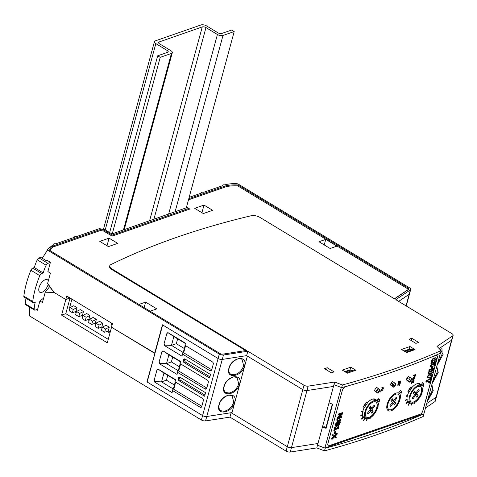 <?xml version="1.0" encoding="UTF-8"?>
<svg xmlns="http://www.w3.org/2000/svg" width="477" height="477" viewBox="0 0 477 477"><rect width="100%" height="100%" fill="white"/><g stroke="black" fill="none" stroke-linecap="round" stroke-linejoin="round"><path stroke-width="0.72" d="M29.616 315.989L29.64 307.116L29.616 315.989L201.389 419.993A3.399 1.509 15.2 0 0 205.557 420.917L229.938 417.119L286.099 451.117A3.399 1.509 15.2 0 0 290.26 452.041L316.77 447.909L324.479 450.866A1088.103 482.11 15.2 0 0 423.2 416.475L423.916 413.827A1088.103 482.11 -164.8 0 1 325.201 448.219L317.485 445.262L316.77 447.909M189.16 197.359L201.24 193.149A2.892 1.282 -164.8 0 1 201.246 192.869A2.892 1.282 -164.8 0 1 203.786 192.261L222.383 185.786A2.892 1.282 -164.8 0 1 222.389 185.505A2.892 1.282 -164.8 0 1 224.923 184.897C228.435 183.8 232.716 183.436 237.779 183.812L409.552 287.822A3.399 1.509 -164.8 0 1 410.721 289.45A3.399 1.509 -164.8 0 1 410.363 289.909L395.827 299.669L451.981 333.673A3.399 1.509 -164.8 0 1 453.15 335.301A3.399 1.509 -164.8 0 1 452.792 335.766L436.992 346.374L441.1 350.583A1088.103 482.11 -164.8 0 1 342.385 384.969L334.669 382.017L333.471 386.43L306.967 390.556L333.471 386.43L317.968 443.497L291.459 447.629A3.399 1.509 -164.8 0 1 287.297 446.705A3.399 1.509 15.2 0 0 291.459 447.629L317.968 443.497L317.485 445.262M68.783 297.225L70.041 298.065L65.814 299.538L54.062 292.425L65.802 299.532L66.762 296.002L112.489 323.692L111.535 327.222L154.989 353.224L146.916 381.874L202.588 415.58L147.166 382.023L162.675 324.956L218.096 358.513A3.399 1.509 15.2 0 0 222.258 359.431L206.756 416.504A3.399 1.509 -164.8 0 1 202.588 415.58A3.399 1.509 15.2 0 0 206.756 416.504L231.142 412.706L287.297 446.705L302.806 389.637L246.645 355.633L247.843 351.221L223.457 355.019A3.399 1.509 -164.8 0 1 219.295 354.101L47.521 250.091L47.962 248.863L53.257 244.701A2.892 1.282 -164.8 0 1 53.269 244.421A2.892 1.282 -164.8 0 1 55.803 243.813L74.4 237.337A2.892 1.282 -164.8 0 1 74.406 237.057A2.892 1.282 -164.8 0 1 76.946 236.449L99.347 228.644L104.701 229.568L111.94 233.951L186.322 207.805M146.916 381.874L147.238 381.761M453.15 335.301L436.443 396.781A3.399 1.509 -164.8 0 1 436.085 397.246L426.712 403.542L436.085 397.246A3.399 1.509 15.2 0 0 436.443 396.781L435.245 401.199A3.399 1.509 15.2 0 1 434.887 401.658L451.594 340.179L439.12 348.55L451.594 340.179A3.399 1.509 15.2 0 0 451.952 339.713A3.399 1.509 -164.8 0 1 451.594 340.179L452.792 335.766M425.514 407.954L434.887 401.658M223.457 355.019L222.258 359.431L246.645 355.633L222.258 359.431A3.399 1.509 -164.8 0 1 218.096 358.513L162.424 324.807L154.667 353.338L111.546 327.228L107.307 342.82L61.581 315.13L65.808 313.657L108.249 339.356M70.041 298.065L65.808 313.657M65.814 299.538L61.581 315.13M36.449 309.674L37.391 310.247L39.907 300.981L42.447 302.519L45.243 292.222L54.062 292.425L49.614 286.707L45.243 292.222M43.645 298.095L39.907 300.981M68.771 297.296L68.104 297.529M74.829 311.863L76.201 312.691M81.281 315.768L82.652 316.597M87.738 319.673L89.104 320.502M94.19 323.585L95.555 324.414M100.641 327.49L102.012 328.319M107.092 331.396L109.943 333.119M231.142 412.706L229.938 417.119M324.479 450.866L325.201 448.219M378.005 405.677A10.202 4.991 -58.7 0 1 373.634 414.883A10.202 4.991 -58.7 0 1 365.984 418.365A10.202 4.991 -58.7 0 1 368.93 404.413A10.202 4.991 -58.7 0 1 376.58 400.93A10.202 4.991 -58.7 0 1 377.665 402.212L379.787 399.732L378.005 405.677M373.342 414.227A8.926 4.365 121.3 0 0 375.918 402.022A8.926 4.365 121.3 0 0 369.222 405.068A8.926 4.365 121.3 0 0 366.646 417.274A8.926 4.365 121.3 0 0 373.342 414.227M376.86 401.127L378.649 399.04L379.787 399.732M375.852 401.98A8.926 4.365 -58.7 0 1 373.217 414.149A8.926 4.365 -58.7 0 1 366.586 417.238M372.102 409.332L374.815 406.171L374.302 405.039L371.595 408.199L370.593 405.975L369.21 407.585L370.212 409.809L367.499 412.969L368.005 414.102L370.718 410.941L371.72 413.165L373.103 411.556L372.102 409.332L369.693 407.871L370.695 410.095L373.103 411.556M370.158 407.328L369.693 407.871M373.837 405.581L374.815 406.171M370.695 410.095L370.224 410.643M369.747 410.351L370.718 410.941M369.681 407.036L371.595 408.199M400.352 396.888A10.202 4.991 -58.7 0 1 396.775 406.112A10.202 4.991 -58.7 0 1 388.26 410.679A10.202 4.991 -58.7 0 1 390.335 397.812A10.202 4.991 -58.7 0 1 398.855 393.245A10.202 4.991 -58.7 0 1 399.547 393.865L401.545 391.17L400.352 396.888M396.369 405.593A8.926 4.365 121.3 0 0 398.188 394.33A8.926 4.365 121.3 0 0 390.741 398.331A8.926 4.365 121.3 0 0 388.922 409.588A8.926 4.365 121.3 0 0 396.369 405.593M378.249 388.54A6.803 3.327 121.3 0 0 376.711 390.264A6.803 3.327 121.3 0 0 375.954 391.402M398.51 393.036L400.4 390.478L401.545 391.17M398.128 394.294A8.926 4.365 -58.7 0 1 396.244 405.516A8.926 4.365 -58.7 0 1 388.856 409.546M394.425 401.455L396.971 398.015L396.274 397.12L393.728 400.555L392.362 398.796L391.062 400.549L392.428 402.314L389.882 405.748L390.58 406.648L393.126 403.208L394.497 404.973L395.791 403.22L394.425 401.455L392.016 399.994M396.035 397.448L396.971 398.015M393.388 401.753L395.791 403.22M392.189 402.636L393.126 403.208M391.885 399.44L393.728 400.555M375.512 391.551L377.73 390.788L378.327 388.594M391.814 385.929L393.638 385.297L394.33 382.763M407.334 380.568L409.546 379.805L410.142 377.617M317.503 445.202L324.861 448.016L423.916 413.827L440.378 353.23A1088.103 482.11 15.2 0 1 341.663 387.616L342.385 384.969M404.794 351.483L409.821 349.748L413.237 349.563L413.947 349.993M354.822 370.587L353.916 370.039L350.5 370.224L345.402 371.982M329.011 402.838L332.624 404.222L326.071 428.346L322.458 426.963M324.861 448.016L341.305 387.479M329.16 445.661L329.237 445.709A3.399 1.664 121.3 0 1 328.265 445.673A3.399 1.664 121.3 0 1 327.914 443.497L342.301 390.55A3.399 1.664 121.3 0 1 345.217 386.871L348.639 385.69M329.237 445.709L420.022 414.37A3.399 1.664 121.3 0 0 422.938 410.697L437.326 357.75A3.399 1.664 121.3 0 0 436.974 355.574A3.399 1.664 121.3 0 0 436.008 355.538L430.946 357.285M362.818 416.707A10.709 5.241 121.3 0 0 363.146 417.125M363.253 417.232A10.709 5.241 121.3 0 0 363.695 417.572A10.709 5.241 121.3 0 0 365.322 417.965M375.918 400.525A10.709 5.241 121.3 0 0 374.821 399.261A10.709 5.241 121.3 0 0 373.652 398.885M407.364 401.33A10.709 5.241 121.3 0 0 407.686 401.747M407.799 401.861A10.709 5.241 121.3 0 0 408.234 402.194A10.709 5.241 121.3 0 0 409.868 402.588M420.464 385.154A10.709 5.241 121.3 0 0 419.361 383.89A10.709 5.241 121.3 0 0 418.192 383.508M410.089 377.808A11.561 5.652 121.3 0 0 408.407 378.112A11.561 5.652 121.3 0 0 406.505 379.06M377.73 390.788L378.649 391.349M393.638 385.297L394.36 385.732M409.546 379.805L410.464 380.366M326.196 427.881L323.847 426.456M405.844 352.115L413.237 349.563M353.916 370.039L346.451 372.615M422.628 389.083A10.202 4.991 -58.7 0 1 419.134 398.295A10.202 4.991 -58.7 0 1 410.53 402.993A10.202 4.991 -58.7 0 1 412.516 390.252A10.202 4.991 -58.7 0 1 421.125 385.553A10.202 4.991 -58.7 0 1 421.769 386.12L423.749 383.401L422.628 389.083M418.723 397.794A8.926 4.365 121.3 0 0 420.464 386.644A8.926 4.365 121.3 0 0 412.933 390.752A8.926 4.365 121.3 0 0 411.192 401.902A8.926 4.365 121.3 0 0 418.723 397.794M390.973 383.478L393.686 385.124M391.331 382.918L393.865 384.462M420.714 385.303L422.61 382.703L423.749 383.401M420.398 386.608A8.926 4.365 -58.7 0 1 418.597 397.717A8.926 4.365 -58.7 0 1 411.126 401.861M416.701 393.746L419.229 390.281L418.508 389.411L415.986 392.875L414.579 391.17L413.291 392.935L414.698 394.646L412.176 398.11L412.891 398.981L415.413 395.516L416.82 397.228L418.108 395.457L416.701 393.746L414.292 392.285L415.7 393.996L418.108 395.457M414.513 391.981L414.292 392.285M418.287 389.715L419.229 390.281M415.7 393.996L414.847 395.171M414.477 394.944L415.413 395.516M414.149 391.76L415.986 392.875M392.744 381.606A1.02 0.501 121.3 0 0 392.732 381.594A1.02 0.501 121.3 0 0 392.44 381.588A1.02 0.501 121.3 0 0 391.796 382.178L390.705 383.907A1.02 0.501 121.3 0 0 390.574 385.058L393.573 387.163A1.02 0.501 121.3 0 0 393.585 387.175A1.02 0.501 121.3 0 0 394.521 386.591L395.612 384.861A1.02 0.501 121.3 0 0 395.743 383.711L392.72 381.588M422.789 410.947L437.469 356.915M328.951 445.739L420.159 414.257M367.338 418.74L366.64 420.625L366.873 418.693M369.824 418.067L370.092 418.728L370.069 417.935M377.975 405.891L378.452 405.963L377.885 406.416M376.472 400.281L378.231 398.545L376.472 400.281A11.049 5.402 121.3 0 0 375.5 399.279A11.049 5.402 121.3 0 0 372.358 399.166A11.049 5.402 121.3 0 0 367.016 403.286M363.599 406.809L366.503 402.427L366.044 402.51L363.182 406.935L363.438 407.09L363.343 406.654M364.35 407.34A11.049 5.402 121.3 0 0 362.949 410.822L361.417 411.347L361.578 411.788L361.417 411.347M362.8 411.371A11.049 5.402 121.3 0 0 362.395 414.346L360.761 415.646L361.006 416.045L360.761 415.646M362.419 414.924A11.049 5.402 121.3 0 0 362.967 417.011L361.477 418.889L361.804 419.211L361.477 418.889M363.224 417.423A11.049 5.402 121.3 0 0 364.023 418.168A11.049 5.402 121.3 0 0 364.571 418.418L363.45 420.583L363.707 420.738L364.822 418.573A11.049 5.402 121.3 0 0 364.977 418.621L363.707 420.738M364.977 418.621L364.726 418.466A11.049 5.402 121.3 0 0 366.276 418.514M408.139 391.432L411.049 387.05L410.59 387.133L407.889 391.277L407.984 391.718L407.889 391.277M408.89 391.963A11.049 5.402 121.3 0 0 407.489 395.445L405.963 395.976L406.124 396.417L405.963 395.976M407.34 395.993A11.049 5.402 121.3 0 0 406.941 398.969L405.307 400.269L405.551 400.674L405.307 400.269M406.959 399.547A11.049 5.402 121.3 0 0 407.507 401.64L406.016 403.512L406.344 403.834L406.016 403.512M407.763 402.051A11.049 5.402 121.3 0 0 408.568 402.791A11.049 5.402 121.3 0 0 409.111 403.047L408.246 405.361L409.367 403.202A11.049 5.402 121.3 0 0 409.522 403.244L408.246 405.361M409.522 403.244L409.266 403.095A11.049 5.402 121.3 0 0 410.816 403.143M411.878 403.369L411.186 405.253L411.412 403.321M414.364 402.695L414.632 403.351L414.608 402.558M422.521 390.514L422.998 390.591L422.431 391.039M421.012 384.897A11.049 5.402 121.3 0 0 420.046 383.907A11.049 5.402 121.3 0 0 416.904 383.788A11.049 5.402 121.3 0 0 411.562 387.914M380.879 390.484L383.252 389.906L381.278 390.824L380.753 392.034L380.879 390.484L383.252 389.906M382.035 387.318L383.52 387.825L381.779 387.163L381.958 387.604L381.779 387.163M383.776 387.98L381.278 390.108L382.155 389.154L382.244 387.718M381.898 388.999L381.099 389.667L381.278 390.108M413.07 382.834L412.778 381.988L411.502 383.407L412.927 381.445L411.943 381.785L411.764 381.367L413.887 380.634L413.768 382.053L413.07 382.834L412.712 382.703M412.551 381.576L411.341 382.924L411.502 383.407M412.522 381.833L412.814 382.679M379.847 389.62L376.848 387.509A1.02 0.501 121.3 0 0 376.836 387.503A1.02 0.501 121.3 0 0 376.544 387.491A1.02 0.501 121.3 0 0 375.9 388.087L374.809 389.81A1.02 0.501 121.3 0 0 374.678 390.961L377.677 393.072A1.02 0.501 121.3 0 0 377.689 393.078A1.02 0.501 121.3 0 0 378.625 392.493L379.716 390.77A1.02 0.501 121.3 0 0 379.847 389.62L379.34 389.31A1.02 0.501 -58.7 0 1 379.209 390.46L378.118 392.189A1.02 0.501 -58.7 0 1 377.474 392.78A1.02 0.501 -58.7 0 1 377.301 392.809M411.663 378.637L408.67 376.532A1.02 0.501 121.3 0 0 408.652 376.52A1.02 0.501 121.3 0 0 408.366 376.508A1.02 0.501 121.3 0 0 407.716 377.104L406.631 378.833A1.02 0.501 121.3 0 0 406.493 379.984L409.493 382.089A1.02 0.501 121.3 0 0 409.504 382.095A1.02 0.501 121.3 0 0 410.447 381.511L411.532 379.787A1.02 0.501 121.3 0 0 411.663 378.637L411.156 378.327A1.02 0.501 -58.7 0 1 411.025 379.477L409.94 381.206A1.02 0.501 -58.7 0 1 409.29 381.803A1.02 0.501 -58.7 0 1 409.117 381.827M414.757 376.609L414.376 376.21L414.602 375.262L413.625 375.602L413.446 375.184L415.819 374.606L414.757 376.609L414.125 376.055L414.507 376.454L414.125 376.055L414.292 375.321M414.96 376.675L412.617 378.225L414.96 376.675M413.905 378.631L412.134 380.008L412.378 380.199L412.134 380.008M415.217 376.83L413.428 378.213L414.751 378.535L412.969 379.948L414.352 379.99L413.148 379.805M414.751 378.535L413.529 378.148M399.792 383.156L399.499 382.315L398.223 383.735L399.643 381.773L398.665 382.113L398.486 381.695L400.608 380.962L400.489 382.381L399.434 383.031M399.273 381.904L398.062 383.252L398.223 383.735M399.243 382.16L399.535 383.007M397.866 385.052L400.245 383.377L397.615 384.897L397.794 385.315L397.615 384.897M398.79 384.975L399.66 385.529L398.802 384.969L397.794 385.315M340.739 414.346L337.328 417.751L337.096 418.609L337.603 418.919L341.633 417.524L341.824 416.809L341.317 416.504L339.254 417.214M341.824 416.809L338.455 418.007L342.623 413.869L342.874 412.963L342.367 412.653L338.336 414.042L338.139 414.757L338.646 415.068L342.051 413.863L337.835 418.061L337.603 418.919M341.019 419.778L338.449 420.666L337.627 420.154L337.895 419.545L337.388 419.724L337.239 421.346L338.259 421.388L340.822 420.499L341.019 419.778L340.512 419.468L337.579 420.452M337.895 419.545L336.881 419.414L336.941 421.161M340.447 421.895L336.416 423.284L335.915 426.188L336.619 426.414L337.937 424.822L338.115 425.412L338.634 425.472L339.421 424.798L340.447 421.895L339.94 421.585L335.909 422.98L335.409 425.878L336.112 426.104M338.873 426.575L338.408 426.736L338.324 427.929L335.265 428.984L335.605 427.732L335.164 427.881L334.294 431.089L334.735 430.934L335.075 429.688L338.748 428.418L338.873 426.575L338.366 426.265L337.901 426.426L337.817 427.619L335.409 428.453M335.605 427.732L334.657 427.577L333.787 430.779L334.294 431.089M335.814 431.476L334.914 431.309L334.335 433.432L334.842 433.742L335.236 433.605L335.814 431.476L335.42 431.613L334.842 433.742M334.526 436.944L336.076 437.975L336.303 437.147L334.991 436.36L337.03 434.464L337.269 433.581L334.8 435.984L333.28 434.827L333.041 435.704L334.383 436.527L332.278 438.512L332.04 439.389L334.55 436.914L336.076 437.975M337.269 433.581L336.762 433.277L334.335 435.632M333.28 434.827L332.773 434.517L332.535 435.4L334.204 436.467M333.876 436.216L331.771 438.208L331.533 439.084L332.04 439.389M431.59 374.839L430.2 375.232M432.788 370.426L428.716 371.75L428.233 373.086L428.734 373.473M430.123 373.08L427.326 376.425L427.034 377.498L427.535 377.885M434.583 363.808L434.207 363.856M433.748 364.017L432.818 364.339M432.108 364.583L430.337 365.352L430.033 366.467L430.534 366.855M431.661 366.551L431.011 368.959L429.139 369.764L428.835 370.879L429.336 371.267M433.384 368.22L432.532 368.59L432.228 369.711L432.728 370.098M434.964 359.634L434.44 361.572L433.539 362.466L433.235 363.587L433.736 363.975M436.127 358.138L435.62 357.833A2.176 1.061 121.3 0 0 435 357.81L433.474 358.334A2.176 1.061 121.3 0 0 431.602 360.684L431.029 362.8A2.176 1.061 121.3 0 0 431.256 364.195L431.763 364.5A2.176 1.061 121.3 0 0 432.383 364.523L433.199 363.069L432.454 363.11L432.4 362.758L432.943 360.761L433.408 360.171L435.274 359.527L434.946 361.882L434.046 362.776L433.909 363.999A2.176 1.061 121.3 0 0 435.775 361.649L436.354 359.533A2.176 1.061 121.3 0 0 436.127 358.138A2.176 1.061 121.3 0 0 435.507 358.114L433.981 358.644A2.176 1.061 121.3 0 0 432.108 360.994L431.536 363.11A2.176 1.061 121.3 0 0 431.763 364.5M430.278 377.021L429.652 379.197L426.205 380.545L425.907 381.666L426.402 382.053M429.103 381.201L428.698 382.697L429.199 383.085M339.141 422.998L338.235 424.441M337.424 423.588L336.321 425.347M376.717 387.467L379.34 389.31M392.613 381.558L395.236 383.407A1.02 0.501 -58.7 0 1 395.105 384.551L394.014 386.281A1.02 0.501 -58.7 0 1 393.37 386.877A1.02 0.501 -58.7 0 1 393.197 386.901M408.533 376.484L411.156 378.327M375.238 399.142A11.049 5.402 -58.7 0 1 376.329 400.775M365.734 418.21A11.049 5.402 -58.7 0 1 363.778 418.001M419.784 383.764A11.049 5.402 -58.7 0 1 420.797 385.189M410.28 402.838A11.049 5.402 -58.7 0 1 408.324 402.624M376.991 400.972A11.049 5.402 121.3 0 0 376.729 400.436M361.727 419.044L363.218 417.166A11.049 5.402 121.3 0 0 363.307 417.321L361.804 419.211M361.011 415.801L362.651 414.501A11.049 5.402 121.3 0 0 362.651 414.734L361.006 416.045M361.673 411.502L363.2 410.977A11.049 5.402 121.3 0 0 363.122 411.257L361.578 411.788M366.503 402.427L367.177 403.554A11.049 5.402 121.3 0 0 364.643 407.418L363.438 407.09M366.64 420.625L367.153 418.734M378.231 398.545L378.44 399.279M377.933 406.142L378.452 405.963M376.591 410.667L376.287 410.906M373.616 414.901L373.342 415.217M370.283 417.81L370.092 418.728M406.273 403.667L407.763 401.795A11.049 5.402 121.3 0 0 407.847 401.944L406.344 403.834M405.557 400.424L407.191 399.124A11.049 5.402 121.3 0 0 407.197 399.362L405.551 400.674M406.213 396.131L407.746 395.6A11.049 5.402 121.3 0 0 407.668 395.88L406.124 396.417M411.049 387.05L411.723 388.183A11.049 5.402 121.3 0 0 409.183 392.04L407.984 391.718M411.186 405.253L411.699 403.357M423.349 385.416L423.564 386.579L423.039 386.996M422.479 390.77L422.998 390.591M421.137 395.29L420.833 395.534M418.162 399.529L417.888 399.839M414.829 402.433L414.632 403.351M380.753 392.034L381.135 390.639M382.155 389.154L382.512 387.819L381.958 387.604M383.359 388.141L382.691 387.884L382.405 388.94L383.359 388.141M383.055 388.028L382.536 388.463M411.943 381.785L414.137 380.789M413.851 381.129L413.142 381.373L413.142 382.566L413.851 381.129M412.885 382.417L413.523 381.242M413.625 375.602L415.819 374.606M415.527 374.946L414.823 375.184L414.829 376.347L415.527 374.946M414.573 376.192L415.205 375.053M414.352 379.99L412.378 380.199M412.384 380.163L414.251 378.72L412.867 378.38M398.665 382.113L400.859 381.117M400.573 381.451L399.863 381.695L399.863 382.894L400.573 381.451M399.607 382.739L400.245 381.564M400.245 383.377L399.04 384.766L399.66 385.529M337.328 417.751L337.835 418.061M338.336 414.042L338.843 414.352L338.646 415.068M342.874 412.963L338.843 414.352M337.716 420.72L337.627 420.154M337.782 425.21L338.634 425.472M335.409 425.878L336.619 426.414M339.791 422.771L338.742 424.745L338.312 424.619L338.533 423.212L339.791 422.771M338.276 424.464L338.742 424.745L338.312 424.619M338.08 423.367L336.828 425.657L336.386 425.526L336.673 423.85L338.08 423.367M336.351 425.365L336.828 425.657L336.386 425.526M336.881 419.414L337.388 419.724M335.909 422.98L336.416 423.284M334.657 427.577L335.164 427.881M337.817 427.619L338.324 427.929M337.901 426.426L338.408 426.736M334.914 431.309L335.42 431.613M331.771 438.208L332.278 438.512M332.535 435.4L333.041 435.704M432.09 375.226L429.592 375.924L432.776 372.293L433.265 370.683L429.222 372.054L428.763 373.527L431.238 372.692L428.054 376.329L427.565 377.939L431.607 376.562L432.09 375.226M435.084 364.195L431.017 365.442L430.564 366.908L432.317 366.324L431.518 369.264L429.819 369.854L429.36 371.321L431.84 370.486L433.164 366.032L434.607 365.537L435.084 364.195M433.408 369.943L433.867 368.477L433.038 368.9L432.758 370.146L433.408 369.943M431.554 377.188L430.707 377.48L430.159 379.507L426.891 380.634L426.432 382.101L429.759 380.98L429.205 383.007L429.878 382.936L431.554 377.188M431.011 368.959L431.518 369.264M429.652 379.197L430.159 379.507M234.207 31.565L222.997 35.465A4.078 1.807 -164.8 0 1 217.417 34.505L205.981 27.583A2.719 1.204 15.2 0 0 202.26 26.939L159.133 41.964A2.719 1.204 15.2 0 0 158.543 42.483A2.719 1.204 15.2 0 0 159.473 43.783L170.909 50.705A4.078 1.807 -164.8 0 1 172.31 52.661A4.078 1.807 -164.8 0 1 171.416 53.436L160.212 57.341L157.672 55.803L167.612 52.339A2.719 1.204 15.2 0 0 168.202 51.82A2.719 1.204 15.2 0 0 167.266 50.52L155.836 43.598A4.078 1.807 -164.8 0 1 154.435 41.642A4.078 1.807 -164.8 0 1 155.323 40.867L200.984 24.959A4.078 1.807 -164.8 0 1 206.571 25.925L218.007 32.841A2.719 1.204 15.2 0 0 221.727 33.485L231.667 30.027L234.207 31.565L186.251 208.067M157.672 55.803L109.65 232.561M160.212 57.341L112.262 233.843M440.032 349.486L441.964 348.627L442.155 354.131L437.653 363.265M436.693 366.807L437.01 366.867L437.2 372.37L432.699 381.505M432.055 385.1L432.245 390.603L427.744 399.744M325.898 427.702L332.308 404.102M286.099 451.117L287.297 446.705L231.876 413.148L247.384 356.08L302.806 389.637A3.399 1.509 15.2 0 0 306.967 390.556A3.399 1.509 -164.8 0 1 302.806 389.637L304.004 385.225L247.843 351.221M398.653 301.381L409.165 294.321A3.399 1.509 15.2 0 0 409.522 293.862A3.399 1.509 -164.8 0 1 409.165 294.327L398.653 301.386M334.669 382.017L308.166 386.143A3.399 1.509 -164.8 0 1 304.004 385.225M186.555 206.94L188.892 208.354L112.155 235.089L104.171 230.254L100.182 229.568L53.227 245.923A20.404 9.039 15.2 0 0 49.703 250.407L220.654 353.916L222.127 354.238L246.543 350.434L112.077 269.016A6.803 3.011 -164.8 0 1 109.746 265.761A6.803 3.011 -164.8 0 1 110.795 264.646A1043.903 462.523 -164.8 0 1 251.236 215.723A6.803 3.011 -164.8 0 1 260.06 217.464L394.527 298.882L409.087 289.11L408.801 288.37L238.017 184.969A36.49 16.164 15.2 0 0 226.104 185.702L188.797 198.694M355.836 370.235L350.756 367.159L342.301 370.104L347.381 373.181L355.836 370.235M418.639 342.42L415.89 343.374L409.027 339.225L411.776 338.265L418.639 342.42M415.032 349.611L406.577 352.557L401.491 349.48L409.952 346.535L415.032 349.611M334.079 371.875L327.216 367.725L324.467 368.679L331.33 372.835L334.079 371.875M42.25 258.254L47.521 250.091M54.062 292.425L47.64 283.398L49.614 286.707L54.062 292.425M46.573 260.657L46.734 260.066L50.419 262.296L47.897 271.562L50.437 273.1L47.64 283.398M68.289 296.927L67.704 298.87L65.802 299.532M109.078 238.148L117.718 243.377L108.416 246.615L99.776 241.386L109.078 238.148L107.009 245.768M50.228 250.729A19.724 8.741 -164.8 0 1 53.591 246.812L100.355 230.522L103.801 231.118L112.083 236.133L189.667 209.105L188.892 208.354M226.104 185.702L226.42 186.608L188.493 199.821M226.42 186.608A35.805 15.866 -164.8 0 1 237.725 185.875L407.805 288.859L408.091 289.593L409.087 289.11M394.384 298.799L408.091 289.593M109.746 265.761L109.585 266.351A6.803 3.011 15.2 0 0 111.916 269.606L245.643 350.577M194.699 208.318L204.001 205.08L212.641 210.309L203.339 213.553L194.699 208.318M138.944 304.439L145.622 302.114L156.802 308.881L150.118 311.207M325.737 239.371L336.917 246.138L330.15 248.493L318.97 241.726L325.737 239.371L324.235 244.91M53.227 245.923L53.591 246.812M100.182 229.568L100.355 230.522M104.171 230.254L103.801 231.118M112.155 235.089L112.083 236.133M238.017 184.969L237.725 185.875M201.932 212.7L204.001 205.08M144.137 307.587L145.622 302.114M333.954 384.665L341.663 387.616M404.007 351.006L409.23 349.182L410.131 349.73M350.708 370.212L350.04 369.806L344.811 371.625M441.1 350.583L440.378 353.23M327.216 367.725L326.608 369.973M411.776 338.265L411.168 340.518M409.952 346.535L409.23 349.182M350.756 367.159L350.04 369.806M237.779 183.812C232.722 183.442 228.441 183.806 224.923 184.897M172.644 390.603L200.084 407.215A1.699 1.282 -109.2 0 0 201.044 407.352A1.699 1.282 -109.2 0 0 201.753 406.511L203.351 400.632A1.699 1.282 -109.2 0 0 202.481 398.39L175.047 381.779L175.602 379.716L175.381 379.96L163.951 373.044L161.548 381.868L172.984 388.791L172.09 392.66L155.067 382.357L154.196 380.115L156.915 370.11L158.072 369.144M156.915 370.11A1.699 1.282 -109.2 0 1 157.625 369.276A1.699 1.282 -109.2 0 1 158.585 369.413L175.602 379.716M154.196 380.115A1.699 1.282 -109.2 0 0 155.067 382.357M182.56 354.125L209.993 370.736A1.699 1.282 -109.2 0 0 210.953 370.873A1.699 1.282 -109.2 0 0 211.663 370.039L213.267 364.154A1.699 1.282 -109.2 0 0 212.396 361.912L184.957 345.3L185.517 343.237L185.291 343.488L173.861 336.565L171.464 345.39L182.894 352.312L181.999 356.182L164.976 345.879L164.106 343.637L166.825 333.638L167.982 332.666M166.825 333.638A1.699 1.282 -109.2 0 1 167.534 332.797A1.699 1.282 -109.2 0 1 168.494 332.934L185.517 343.237M164.106 343.637A1.699 1.282 -109.2 0 0 164.976 345.879M177.605 372.364L205.038 388.976A1.699 1.282 -109.2 0 0 205.998 389.113A1.699 1.282 -109.2 0 0 206.708 388.272L208.306 382.393A1.699 1.282 -109.2 0 0 207.435 380.151L180.002 363.54L180.562 361.477L180.336 361.727L168.906 354.805L166.503 363.629L177.939 370.551L177.045 374.421L160.022 364.118L159.151 361.876L161.87 351.877L163.027 350.905M161.87 351.877A1.699 1.282 -109.2 0 1 162.579 351.036A1.699 1.282 -109.2 0 1 163.539 351.173L180.562 361.477M159.151 361.876A1.699 1.282 -109.2 0 0 160.022 364.118M180.145 377.325A1.699 1.282 -109.2 0 0 179.185 377.194A1.699 1.282 -109.2 0 0 178.476 378.028L178.315 378.619A1.699 1.282 -109.2 0 0 179.185 380.855L204.591 396.238L205.551 392.708L180.145 377.325M210.506 374.469L185.1 359.086A1.699 1.282 -109.2 0 0 184.14 358.954A1.699 1.282 -109.2 0 0 183.43 359.789L183.269 360.379A1.699 1.282 -109.2 0 0 184.14 362.621L209.546 377.999L210.506 374.469M205.557 420.917L206.756 416.504L232.037 412.563M167.731 375.327L166.413 380.175L174.415 385.017M175.381 379.96L175.047 381.779M166.413 380.175L161.548 381.868L154.685 381.618M175.256 381.904L173.395 388.761A1.02 0.453 15.2 0 0 173.747 389.25L201.825 406.255M172.09 392.66L172.984 388.791M158.251 369.264L163.951 373.044M224.202 411.275L220.756 410.703C219.015 409.349 218.514 407.31 219.241 404.579C220.988 397.335 230.48 393.167 232.043 395.671L233.79 402.117C232.019 407.096 228.817 410.148 224.202 411.275M228.596 395.099L232.043 395.671M172.686 357.094L171.368 361.936L179.37 366.777M171.368 361.936L166.503 363.629L159.64 363.379M180.211 363.665L178.35 370.522A1.02 0.453 15.2 0 0 178.702 371.011L206.779 388.016M177.045 374.421L177.939 370.551M163.212 351.024L168.906 354.805M180.336 361.727L180.002 363.54M229.157 393.036L225.71 392.464C223.969 391.11 223.469 389.071 224.196 386.346C225.943 379.096 235.435 374.928 236.997 377.432L238.744 383.878C236.974 388.856 233.778 391.909 229.157 393.036M233.551 376.86L236.997 377.432M177.641 338.855L176.323 343.696L184.325 348.538M176.323 343.696L171.464 345.39L164.595 345.139M185.165 345.426L183.305 352.282A1.02 0.453 15.2 0 0 183.657 352.771L211.734 369.776M181.999 356.182L182.894 352.312M168.166 332.791L173.861 336.565M185.291 343.488L184.957 345.3M234.112 374.797L230.665 374.224C228.924 372.877 228.423 370.838 229.151 368.107C230.898 360.856 240.39 356.689 241.952 359.199L243.699 365.638C241.928 370.617 238.733 373.67 234.112 374.797M238.506 358.621L241.952 359.199M204.919 395.028L180.664 380.342A1.699 1.282 70.8 0 1 179.793 378.1L179.954 377.516A1.699 1.282 70.8 0 1 180.044 377.271M184.998 359.032A1.699 1.282 70.8 0 0 184.909 359.276L184.748 359.861A1.699 1.282 70.8 0 0 185.619 362.103L209.874 376.788M71.926 299.127L69.618 307.617L70 307.85M72.373 312.715L69.201 310.795L70.077 307.558L73.255 309.484L77.006 307.641L75.968 311.463L72.373 312.715L73.255 309.484M76.451 311.755L75.968 311.463M78.83 316.627L75.652 314.701L76.529 311.463L79.707 313.389L83.463 311.547L82.42 315.375L78.83 316.627L79.707 313.389M82.903 315.667L82.42 315.375M85.282 320.532L82.104 318.606L82.986 315.375L86.158 317.294L89.915 315.452L88.877 319.28L85.282 320.532L86.158 317.294M89.36 319.572L88.877 319.28M91.733 324.438L88.555 322.518L89.437 319.28L92.616 321.2L96.366 319.363L95.328 323.185L91.733 324.438L92.616 321.2M95.811 323.478L95.328 323.185M98.184 328.343L95.012 326.423L95.889 323.185L99.067 325.111L102.817 323.269L101.78 327.091L98.184 328.343L99.067 325.111M102.263 327.383L101.78 327.091M104.642 332.254L101.464 330.328L102.34 327.091L105.518 329.017L109.275 327.174L108.231 331.002L104.642 332.254L105.518 329.017M110.199 332.189L108.231 331.002M109.275 327.174L106.097 325.254L102.34 327.091M102.817 323.269L99.645 321.349L95.889 323.185M96.366 319.363L93.188 317.438L89.437 319.28M89.915 315.452L86.736 313.532L82.986 315.375M83.463 311.547L80.285 309.627L76.529 311.463M77.006 307.641L73.834 305.715L70.077 307.558M111.672 323.191L111.368 323.495L111.922 325.791M111.368 323.495L112.375 324.104M409.54 293.784A3.399 1.509 -164.8 0 1 409.528 293.862L410.721 289.45M37.659 309.257L35.209 310.11A2.379 1.157 -58.8 0 1 34.535 310.086A2.379 1.157 -58.8 0 1 34.189 309.203A26.521 12.915 -58.8 0 1 35.322 302.078L33.748 302.627A2.379 1.157 -58.8 0 1 33.074 302.603A2.379 1.157 -58.8 0 1 32.74 301.512L23.85 296.128A70.453 34.308 121.2 0 1 30.88 270.25A2.379 1.157 121.2 0 1 32.77 268.122L34.338 267.573A26.521 12.915 121.2 0 1 37.248 259.834A2.379 1.157 121.2 0 1 39.025 257.95L40.754 257.347L46.347 260.734L47.289 260.406M23.85 296.128A2.379 1.157 121.2 0 0 24.184 297.219L33.074 302.603M26.02 298.334A26.521 12.915 121.2 0 0 25.299 303.819A2.379 1.157 121.2 0 0 25.645 304.702L34.535 310.086M32.74 301.512A70.453 34.308 -58.8 0 1 39.776 275.634A2.379 1.157 -58.8 0 1 41.66 273.506L43.234 272.957L34.338 267.573M43.234 272.957A26.521 12.915 -58.8 0 1 46.138 265.218A2.379 1.157 -58.8 0 1 47.921 263.334L50.365 262.481M48.29 281.001A7.31 3.56 121.2 0 0 47.396 279.755A7.31 3.56 121.2 0 0 45.327 279.683A7.31 3.56 121.2 0 0 39.674 285.872A7.31 3.56 121.2 0 0 39.824 292.264A7.31 3.56 121.2 0 0 41.893 292.335A7.31 3.56 121.2 0 0 48.183 284.31M201.389 419.993L219.295 354.101M308.166 386.143L290.26 452.041M379.716 390.77L379.209 390.46M378.118 392.189L378.625 392.493M394.014 386.281L394.521 386.591M395.612 384.861L395.105 384.551M395.236 383.407L395.743 383.711M409.94 381.206L410.447 381.511M411.532 379.787L411.025 379.477M336.655 420.004L337.161 420.315M337.943 420.356L338.449 420.666M335.45 424.661L335.957 424.971M339.087 423.188L339.594 423.498M337.37 423.803L337.877 424.113M333.626 436.431L334.133 436.741M431.5 374.785L432.007 375.095M427.034 377.498L427.541 377.808M427.326 376.425L427.833 376.735M427.547 376.019L428.054 376.329M428.233 373.086L428.74 373.396M428.537 371.971L429.044 372.275M428.716 371.75L429.222 372.054M432.699 370.373L433.205 370.683M434.499 363.754L435.006 364.064M428.835 370.879L429.342 371.189M429.139 369.764L429.646 370.069M429.312 369.544L429.819 369.854M430.033 366.467L430.54 366.777M430.337 365.352L430.844 365.662M430.51 365.132L431.017 365.442M432.228 369.711L432.734 370.015M432.532 368.59L433.038 368.9M432.705 368.369L433.211 368.679M433.301 368.166L433.808 368.477M433.539 362.466L434.046 362.776M433.718 362.252L434.225 362.556M433.969 362.162L434.475 362.466M434.44 361.572L434.946 361.882M435.042 359.61L435.489 359.879M432.615 362.627L433.122 362.937M431.029 362.8L431.536 363.11M431.602 360.684L432.108 360.994M433.474 358.334L433.981 358.644M435 357.81L435.507 358.114M433.235 363.587L433.742 363.897M431.011 376.77L431.476 377.051M428.698 382.697L429.205 383.007M425.907 381.666L426.414 381.97M426.205 380.545L426.712 380.855M426.384 380.324L426.891 380.634M430.2 377.17L430.707 377.48M430.415 376.973L430.88 377.259M159.133 41.964L158.787 43.228M149.575 220.839L202.26 26.939M222.997 35.465L175.047 211.967M168.59 214.221L217.417 34.505M205.981 27.583L153.88 219.342M155.836 43.598L105.22 229.884M166.688 52.661L167.266 50.52M123.465 229.938L171.416 53.436M437.105 365.275L443.163 354.25L439.967 349.42M432.15 383.514L438.208 372.489L436.777 366.497M427.195 401.753L433.253 390.729L431.822 384.736M408.801 288.37L407.805 288.859M112.077 269.016L111.916 269.606M409.165 294.321L410.363 289.909M218.991 404.734C215.467 416.004 232.066 413.422 234.624 402.302C238.148 391.033 221.549 393.614 218.991 404.734M223.951 386.495C220.422 397.77 237.021 395.183 239.579 384.063C243.103 372.793 226.509 375.375 223.951 386.495M228.906 368.256C225.377 379.531 241.976 376.943 244.534 365.823C248.058 354.554 231.464 357.136 228.906 368.256M200.084 407.215L201.711 406.648M175.673 382.155L173.747 389.25M205.038 388.976L206.666 388.409M180.628 363.915L178.702 371.011M209.993 370.736L211.621 370.17M185.583 345.682L183.657 352.771M179.954 377.516L178.476 378.028M180.664 380.342L179.185 380.855M178.315 378.619L179.793 378.1M185.619 362.103L184.14 362.621M183.269 360.379L184.748 359.861M184.909 359.276L183.43 359.789M406.034 305.852L409.165 294.327M400.65 302.591L400.286 302.37M34.189 309.203L25.299 303.819M30.88 270.25L39.776 275.634M32.77 268.122L41.66 273.506M37.248 259.834L46.138 265.218M39.025 257.95L47.921 263.334M373.282 398.927L376.58 400.93M362.687 416.361L365.984 418.365M417.828 383.55L421.125 385.553M407.233 400.984L410.53 402.993M338.181 425.46L337.674 425.156M336.1 426.408L335.593 426.104M338.414 424.745L337.907 424.441M431.56 374.785L432.067 375.095M427.058 377.629L427.565 377.939M428.257 373.217L428.763 373.527M432.758 370.373L433.265 370.683M434.559 363.76L435.066 364.064M428.853 371.011L429.36 371.321M430.051 366.598L430.564 366.908M432.251 369.842L432.758 370.146M433.36 368.166L433.867 368.477M432.669 362.633L433.176 362.937M433.259 363.718L433.766 364.023M431.047 376.758L431.536 377.057M428.722 382.828L429.228 383.138M425.925 381.797L426.432 382.101M154.435 41.642L103.437 229.348M172.31 52.661L124.211 229.675M431.739 385.046L432.055 385.106M47.962 248.869L45.494 253.227M201.163 193.173L201.246 192.869M222.306 185.809L222.389 185.505M74.323 237.361L74.406 237.057M53.185 244.731L53.269 244.421M406.237 305.978L409.528 293.862"/></g></svg>
